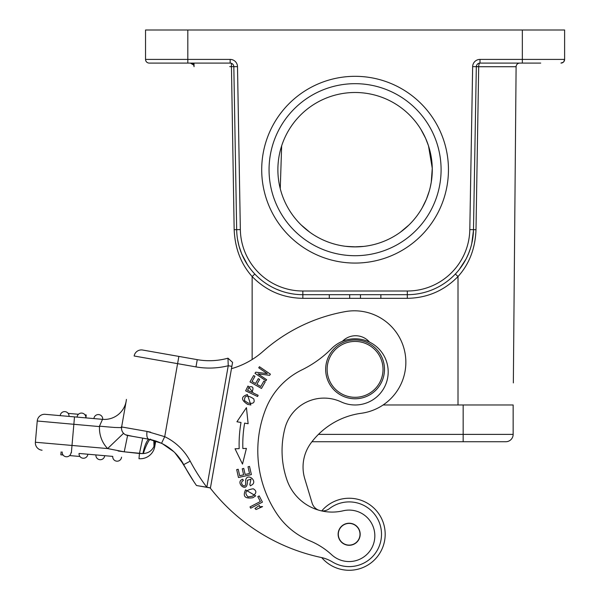 <?xml version="1.0" encoding="UTF-8"?>
<svg xmlns="http://www.w3.org/2000/svg" width="600" height="600" viewBox="0 0 600 600"><rect width="100%" height="100%" fill="white"/><g stroke="black" fill="none" stroke-linecap="round" stroke-linejoin="round"><path stroke-width="0.9" d="M383.017 369.368A27.938 27.938 0 0 0 341.108 345.173A27.938 27.938 0 0 0 341.108 393.562A27.938 27.938 0 0 0 383.017 369.368M384.487 369.368A29.407 29.407 0 0 1 355.08 398.775A29.407 29.407 0 0 1 325.665 369.368A29.407 29.407 0 0 1 355.08 339.96A29.407 29.407 0 0 1 384.487 369.368M403.08 230.153L408.975 224.97L400.403 232.185M400.665 231.99L403.08 230.16M420.855 129.285L425.565 138.218L428.43 145.627M432.263 168.27L430.763 154.462L428.498 145.837L432.263 168.3L431.257 182.19M363.72 246.405L353.858 246.885L345.165 246.255M309.757 232.185L301.178 224.962L309.757 232.185M280.252 188.7L281.655 145.837M346.433 246.405L356.303 246.885L362.827 246.502M362.835 246.502L364.987 246.255M430.185 187.553L431.257 182.205L432.263 168.337M429.24 191.137L426.42 199.185L422.235 207.772M516.555 65.002A3.675 3.675 0 0 1 519.78 63.082A3.675 3.675 0 0 0 516.105 66.727L513.345 382.913M540.72 63.082L480 63.082A3.675 3.675 0 0 0 476.325 66.698L473.482 229.665A66.172 66.172 0 0 1 407.325 294.683L302.835 294.683A66.172 66.172 0 0 1 236.67 229.665L233.827 66.698A3.675 3.675 0 0 0 230.153 63.082L149.212 63.082A3.675 3.675 0 0 1 145.538 59.407L145.538 30L564.615 30L564.615 59.407A3.675 3.675 0 0 1 560.94 63.082L563.34 62.198A3.675 3.675 0 0 0 563.737 61.8L564.615 59.422M329.295 294.683L329.295 298.358L349.68 298.358L349.68 294.683M380.865 294.683L380.865 298.358L360.472 298.358L360.472 294.683M250.59 269.123L249.248 267.337M248.88 266.827L247.14 264.248M244.395 259.56L242.812 256.373M241.62 253.657L238.965 245.88L237.593 239.565M237.165 236.647L237.12 236.265M254.812 274.043L252.142 276.54C241.005 264.067 235.005 248.452 234.165 229.702L240.345 229.605L237.502 66.63L233.827 66.698M291.855 293.767L287.692 292.928M281.498 291.15L276.112 289.05M383.123 404.97L458.01 404.97L458.01 276.54C444.097 290.745 427.2 298.005 407.325 298.327L380.865 298.327M473.467 230.423L471.75 243.593M471.06 246.278L470.595 247.868M470.37 248.603L468.487 253.748M465.952 259.185L459.202 269.587M458.37 270.608L457.29 271.897M475.995 229.702L478.695 66.727L472.65 66.63L469.808 229.605L475.995 229.702C475.298 248.452 469.305 264.06 458.01 276.54L455.34 274.043M261.705 169.695A93.375 93.375 0 0 1 401.768 88.83A93.375 93.375 0 0 1 401.768 250.56A93.375 93.375 0 0 1 261.705 169.695M232.343 63.81L231.397 63.307L234.165 229.702M193.605 63.082L193.605 65.002A3.675 3.675 0 0 0 190.373 63.082L193.605 65.002A3.675 3.675 0 0 1 194.048 66.727L194.017 63.082M472.65 66.63A7.35 7.35 0 0 1 480 59.407L480 63.082A3.675 1.312 -90 0 0 478.695 66.727L516.105 66.727A3.675 3.675 0 0 1 519.78 63.082M269.055 169.695A86.025 86.025 0 0 0 398.085 244.192A86.025 86.025 0 0 0 398.085 95.198A86.025 86.025 0 0 0 269.055 169.695M355.08 246.892A77.198 77.198 0 0 0 431.94 162.517A77.198 77.198 0 0 0 340.785 93.832A77.198 77.198 0 0 0 355.08 246.892M493.38 441.728L505.8 441.728A7.35 7.35 0 0 0 513.15 434.377A7.35 7.35 0 0 1 505.8 441.728L311.94 441.728M318.45 434.377L513.15 434.377L513.15 404.97L513.15 434.377L513.15 404.97L458.01 404.97M321.712 557.595A36.03 36.03 0 0 0 384.338 542.04A36.03 36.03 0 0 0 321.743 510.893A11.025 11.025 0 0 1 321.308 510.847A11.025 11.025 0 0 0 329.407 508.635A32.348 32.348 0 0 1 381.015 539.88A32.348 32.348 0 0 1 332.407 561.938A36.765 36.765 0 0 0 322.11 557.678A191.16 191.16 0 0 1 210.127 487.912M360.03 536.1A11.025 11.025 0 0 1 347.325 545.138A11.025 11.025 0 0 1 338.28 532.425A11.025 11.025 0 0 1 350.993 523.388A11.025 11.025 0 0 1 360.015 536.175A11.025 11.025 0 0 1 347.28 545.13A11.025 11.025 0 0 1 338.28 532.425M284.895 428.43A40.44 40.44 0 0 1 341.115 401.88A33.082 33.082 0 0 0 375.532 345.877A33.082 33.082 0 0 0 331.597 348.57A110.288 110.288 0 0 1 301.837 369.915A73.523 73.523 0 0 0 265.837 408.787A113.663 113.663 0 0 0 276.6 513.398A73.523 73.523 0 0 0 309.9 540.847A73.523 73.523 0 0 1 331.657 554.745A25.733 25.733 0 0 0 373.995 542.332A25.733 25.733 0 0 0 343.155 510.787A47.79 47.79 0 0 1 286.905 479.805A89.4 89.4 0 0 1 284.895 428.43M359.745 531.908A10.845 10.845 0 0 0 346.808 523.673A10.845 10.845 0 0 0 338.572 536.61A10.845 10.845 0 0 0 351.51 544.845A10.845 10.845 0 0 0 359.745 531.908M231.465 368.678A80.873 80.873 0 0 0 262.987 351.435A169.102 169.102 0 0 1 345.345 311.603A51.465 51.465 0 0 1 405.232 354.293A51.465 51.465 0 0 1 361.298 413.272A75.218 75.218 0 0 0 311.032 442.928A40.44 40.44 0 0 0 304.77 478.74L312.12 503.085A11.025 11.025 0 0 0 318.457 510.09A11.025 11.025 0 0 1 312.12 503.085M303.66 460.035A40.44 40.44 0 0 0 304.77 478.74M266.64 379.71L258.045 373.86L269.632 375.308L270.405 374.175L259.462 366.728L258.743 367.793L267.33 373.635L255.75 372.188L254.978 373.327L265.92 380.767L266.64 379.71M369.548 342.127A18.383 18.383 0 0 0 342.435 341.31M241.013 422.49A127.56 127.56 0 0 0 239.183 448.65L235.035 448.793L242.498 464.085L246.405 448.41L242.858 448.53A123.885 123.885 0 0 1 244.635 423.112L248.13 423.728L246.442 407.662L236.925 421.77L241.013 422.49L236.925 421.77M238.208 469.26L236.685 469.605L238.47 477.51L251.385 474.585L249.532 466.433L248.01 466.778L249.532 473.49L245.138 474.48L243.765 468.435L242.257 468.772L243.623 474.825L239.67 475.717L238.208 469.26M249.998 506.903L250.68 508.215L262.425 502.125L259.2 495.908L257.812 496.62L260.362 501.525L249.998 506.903M247.995 386.025L245.632 390.84L257.565 396.518L258.142 395.303L253.282 392.993L248.025 386.048M262.582 506.61L256.05 509.513L254.933 508.493L259.418 505.463L259.83 506.963L262.59 506.603L260.903 506.625M247.35 394.545C240.84 396.72 240.923 399.99 247.59 404.355L250.882 404.985L247.35 394.545M252.87 497.715L255.675 495.855L245.572 489.855C242.528 496.35 244.958 498.967 252.87 497.722M243.345 480.548C238.058 482.925 246.45 490.305 245.618 482.347C246.45 490.305 238.058 482.925 243.345 480.548L242.79 479.235C234.48 481.763 246.938 493.942 247.358 482.408L247.38 480.315M249.84 484.582L250.972 479.168L249.84 484.582L250.388 485.842L252.472 484.537C257.22 480.457 247.327 472.778 245.685 479.97L245.632 482.595M247.365 480.308L251.002 479.138M253.612 375.532L249.983 381.885L261.472 388.447L265.222 381.892L263.865 381.12L260.782 386.513L256.875 384.278L259.65 379.418L258.308 378.645L255.525 383.505L252 381.495L254.97 376.305L253.612 375.532M246.442 407.662L248.13 423.728L246.72 423.48M247.56 390.315L249.292 386.842M249.308 386.925C253.087 386.055 253.942 387.855 251.873 392.325L247.583 390.278M244.545 400.717C244.298 395.31 247.358 394.688 253.725 398.85C255.097 402.713 253.178 404.1 247.965 403.02M248.108 403.05L244.462 400.62M248.07 496.942C243.96 492.69 245.685 489.967 253.237 488.783C257.017 490.942 256.657 493.47 252.173 496.357M252.292 496.275L247.928 496.92M250.388 485.842L249.862 484.635M116.752 461.175A4.41 4.41 0 0 1 112.748 456.397L87.84 454.215A4.41 4.41 0 0 1 83.062 458.228A4.41 4.41 0 0 1 79.05 453.45L112.748 456.397A4.41 4.41 0 0 0 116.752 461.175A4.41 4.41 0 0 0 121.538 457.162A4.41 4.41 0 0 1 116.752 461.175M63.068 455.002L60.855 454.808L61.11 451.882M69.623 455.572L79.912 456.48M99.907 459.705A4.41 4.41 0 0 1 95.903 454.92A4.41 4.41 0 0 0 99.907 459.705A4.41 4.41 0 0 0 104.685 455.692A4.41 4.41 0 0 1 99.907 459.705M79.05 453.45A4.41 4.41 0 0 0 83.062 458.228A4.41 4.41 0 0 1 79.05 453.45A4.41 4.41 0 0 0 83.062 458.228A4.41 4.41 0 0 0 87.84 454.215M66.218 456.757A4.41 4.41 0 0 1 62.205 451.972A4.41 4.41 0 0 0 66.218 456.757A4.41 4.41 0 0 0 70.995 452.745A4.41 4.41 0 0 1 66.218 456.757M42.068 450.21A7.35 7.35 0 0 1 35.385 442.245A7.35 7.35 0 0 0 42.068 450.21A7.35 7.35 0 0 1 35.385 442.245L37.237 421.005L35.385 442.245L107.632 448.567L124.238 451.822L139.447 453.495L142.718 438.135L147.547 438.982M138.99 458.692A14.707 14.707 0 0 0 154.755 446.595A14.707 14.707 0 0 1 138.99 458.692L139.447 453.487L142.898 453.592L124.238 451.822L127.597 435.465L148.613 439.17M102.705 419.355A4.41 4.41 0 0 0 98.692 414.577A4.41 4.41 0 0 0 93.915 418.582A4.41 4.41 0 0 1 98.692 414.577A4.41 4.41 0 0 1 102.705 419.355L102.532 419.34A22.058 22.058 -170 0 0 126.172 401.197L121.635 426.952A7.35 7.35 0 0 0 123.562 433.312L124.005 433.732M124.47 434.115L124.965 434.452M125.632 434.827L132.667 436.365M126.15 401.34L121.613 427.05M126.127 401.475L121.657 426.832C119.468 427.283 126.585 427.845 114.698 427.47C98.25 426.188 100.89 426.015 99.51 426.592L37.237 421.005A7.35 7.35 0 0 1 45.203 414.322L85.95 417.893L86.205 414.96M71.363 452.775L74.505 416.888L102.532 419.34L99.33 426.442M124.238 451.822L118.132 450.99M149.64 451.553L148.68 452.123M142.89 453.577L143.475 453.54C148.373 453.15 151.868 450.787 153.968 446.46L155.49 440.888M142.898 453.592C144.54 445.868 146.49 441.067 148.748 439.192L161.528 443.303L148.748 439.207L127.597 435.465A7.35 7.35 0 0 1 121.635 426.952L121.845 425.76M126.18 401.16L126.172 401.205A22.058 22.058 0 0 0 126.172 401.197L126.413 399.412M74.505 416.888L45.203 414.322A7.35 7.35 0 0 0 37.237 421.005A7.35 7.35 0 0 1 45.203 414.322M85.642 416.092L85.748 414.915L84.99 414.855M68.145 413.377L78.442 414.278M65.002 411.63A4.41 4.41 0 0 1 69.008 416.408A4.41 4.41 0 0 0 65.002 411.63A4.41 4.41 0 0 0 60.218 415.635A4.41 4.41 0 0 1 65.002 411.63A4.41 4.41 0 0 1 69.008 416.408A4.41 4.41 0 0 0 65.002 411.63M81.847 413.1A4.41 4.41 0 0 1 85.852 417.877A4.41 4.41 0 0 0 81.847 413.1A4.41 4.41 63 0 0 77.07 417.112A4.41 4.41 63 0 1 81.847 413.1M127.05 435.353L126.517 435.188M99.51 426.592A29.407 29.407 0 0 0 107.632 448.567L123.562 433.312A7.35 7.35 0 0 1 121.635 426.952A7.35 7.35 0 0 0 127.597 435.465A7.35 7.35 0 0 1 121.635 426.952A7.35 7.35 0 0 0 127.597 435.465M150.585 432.143L147.697 431.55M160.35 442.763L155.745 440.978L154.755 446.595L153.968 446.46L153.833 440.37M149.797 439.395L150.72 439.59M193.718 481.44L178.972 457.335M165.262 445.305L161.295 443.197M173.797 451.688L162.54 443.812M121.635 426.952L147.015 431.423L164.715 436.68L161.528 443.31L155.745 440.97M154.92 440.707L151.065 439.658M146.873 444.195L147.337 443.25M154.875 443.265L154.762 440.655L149.73 439.38M154.192 445.68L154.005 440.423M143.475 453.54C144.308 449.062 150.135 436.635 150.788 439.597L151.02 439.65M219.907 359.918A69.847 69.847 0 0 0 227.978 358.2L228.233 365.73L227.978 358.192A69.847 69.847 0 0 1 197.257 359.655L142.665 350.032L178.868 356.415L177.593 363.653L134.145 355.995A7.35 7.35 0 0 1 142.665 350.032A7.35 7.35 0 0 0 134.145 355.995A7.35 7.35 0 0 1 142.665 350.032M232.575 362.385L210.428 487.965L199.447 486.022L206.827 487.23L228.248 365.73L231.87 366.368M228.24 365.73A77.198 77.198 0 0 1 195.983 366.9L177.593 363.653L164.715 436.68A56.61 56.61 0 0 1 190.2 461.168L183.705 464.618A49.26 49.26 0 0 0 161.528 443.31A49.26 49.26 0 0 1 183.705 464.618A200.715 200.715 0 0 0 196.478 485.505L206.775 487.32M196.605 359.543L197.257 359.655A69.847 69.847 0 0 0 227.978 358.2L232.575 362.377M210.442 487.868L206.82 487.222A193.365 193.365 0 0 1 190.2 461.168M476.332 66.593L478.695 66.578L476.332 66.593M229.733 66.63L233.82 66.593M230.153 63.082L230.153 59.407L187.815 59.407L187.815 63.082M237.502 66.63A7.35 7.35 0 0 0 230.153 59.407M240.345 229.605A62.498 62.498 0 0 0 302.835 291.007L302.835 298.327C282.952 298.005 266.055 290.745 252.142 276.54L252.142 359.52M360.472 298.327L349.68 298.327M329.295 298.327L302.835 298.327M407.325 298.327L407.325 291.007L302.835 291.007M469.808 229.605A62.498 62.498 0 0 1 407.325 291.007M522.345 63.082L522.345 59.407L564.615 59.407A3.675 3.675 0 0 1 560.94 63.082M480 59.407L522.345 59.407L522.345 30M187.815 30L187.815 59.407L145.538 59.407M463.155 441.728L463.155 404.97M174.922 452.783L183.705 464.618A200.715 200.715 0 0 0 196.478 485.505M195.983 366.9L197.257 359.655M147.007 431.423C146.475 435.78 147.06 438.375 148.748 439.207M247.5 264.803L241.83 254.153M238.98 245.873L237.855 241.035M470.768 247.312L470.317 248.76M462.585 264.907L463.058 264.173M466.357 258.405L468.787 253.013M143.805 438.33L144.195 438.397M124.5 410.692L126.113 401.558M149.843 439.41L150.773 439.597M162.502 443.79L161.43 443.265M187.343 471.173L191.273 477.66M184.335 465.795L188.385 472.95M163.245 444.18L165.465 445.425M168.322 447.27L171.9 450.007"/></g></svg>
